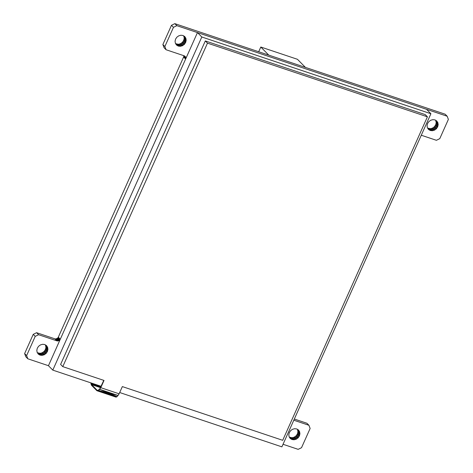 <?xml version="1.0" encoding="UTF-8"?>
<svg xmlns="http://www.w3.org/2000/svg" width="473" height="473" viewBox="0 0 473 473"><rect width="100%" height="100%" fill="white"/><g stroke="black" fill="none" stroke-linecap="round" stroke-linejoin="round"><path stroke-width="0.71" d="M90.769 382.834L91.384 385.128L96.823 390.645L97.68 390.982L99.827 389.374L104.019 380.452L100.784 387.671L119.113 393.808L100.784 387.671M103.788 380.375L99.738 389.019L97.81 390.467L97.036 390.166L97.87 390.444M91.07 382.935L91.602 384.644L97.036 390.166L97.864 390.444M205.312 40.938L60.609 364.429L62.779 366.634L104.019 380.452L62.779 366.634L207.487 43.144L427.415 116.819L425.239 114.608L205.312 40.938L207.487 43.144L427.415 116.819L282.706 440.31L427.415 116.819M119.113 393.808L122.347 386.589L282.706 440.31L122.347 386.589L119.113 393.808L117.062 396.676L107.371 393.832L98.733 390.538L117.062 396.676L108.441 393.028L118.155 395.511L99.827 389.374L108.441 393.028L98.733 390.538M116.009 397.125L107.371 393.832L97.68 390.982L116.009 397.125L117.062 396.676M100.85 386.938L91.123 383.68L100.524 387.233L91.602 384.644L100.524 387.635M162.866 44.545L164.858 46.567L173.473 27.316L171.48 25.288L162.866 44.545L164.078 47.72L166.07 49.742L164.858 46.567M421.277 135.237L436.396 140.298L439.766 138.66L448.38 119.403L447.162 116.228L445.17 114.206L174.844 23.65L171.48 25.288M174.844 23.65L176.837 25.672L173.473 27.316M184.582 55.991L185.706 57.132L184.399 55.885L166.07 49.742M184.807 56.127L185.706 57.132L185.854 58.078L184.736 57.552L183.861 56.056L185.854 58.078L185.617 59.054L183.619 57.032L183.802 55.684M57.883 340.974L57.375 339.827L58.859 340.702L57.883 340.974L54.927 338.839L36.604 332.702L38.597 334.724L56.92 340.862L55.885 338.952L54.927 338.839L56.92 340.862L57.883 340.974L55.885 338.952L57.712 338.065L59.001 338.644L58.297 337.202L183.619 57.032L184.736 57.552L185.617 59.054L60.29 339.224L59.704 340.087L59.001 338.644L60.29 339.224L58.297 337.202L57.712 338.065L59.704 340.087L58.859 340.702L56.866 338.68L59.704 340.087M283.037 444.283L298.156 449.35L301.52 447.712L310.134 428.455L308.922 425.28L306.93 423.258L294.33 419.037M24.62 353.597L25.838 356.772L27.83 358.794L26.612 355.619L35.227 336.362L33.234 334.34L24.62 353.597L26.612 355.619M36.604 332.702L33.234 334.34M175.595 43.652L178.368 44.291L180.515 43.693L182.377 42.339L185.658 42.464L184.369 44.361L182.377 42.339L183.666 40.442L185.658 42.464L186.185 40.311L184.192 38.289L183.666 40.442L184.369 44.361L182.507 45.715L180.515 43.693L182.442 44.03L182.377 42.339M183.666 40.442L184.925 40.376L183.654 35.883M45.408 344.929L45.946 347.336L45.42 349.494L45.775 351.457L47.412 351.516L45.42 349.494L44.131 351.392L42.268 352.746L40.122 353.343L37.349 352.704M289.346 437.117L292.119 437.762L294.271 437.158L296.128 435.81L297.422 433.912L297.943 431.754L297.405 429.348M435.651 120.296L436.189 122.702L435.663 124.86L434.374 126.758L432.511 128.112L430.365 128.709L427.592 128.071M290.256 438.495L290.132 438.004L292.007 439.541L292.06 438.648L294.111 439.784L292.119 437.762L296.264 439.186L294.271 437.158L298.126 437.832L296.128 435.81L299.415 435.935L299.935 433.776L299.61 431.695L298.493 429.998L296.742 428.952L294.632 428.709L292.485 429.307L290.623 430.661L289.334 432.559L288.808 434.711L289.133 436.798L290.256 438.495L292.007 439.541L294.111 439.784L296.264 439.186L298.126 437.832L299.415 435.935L297.422 433.912L299.935 433.776L297.943 431.754L298.776 431.725L297.889 429.638M436.733 120.952L435.864 120.621L437.022 122.673L436.189 122.702L436.922 124.795L435.663 124.86L437.661 126.882L436.366 128.78L434.51 130.134L432.357 130.731L430.253 130.489L428.503 129.442L427.379 127.745L427.054 125.664L427.58 123.506L428.869 121.608L430.732 120.254L432.878 119.657L434.989 119.9L436.733 120.952L437.856 122.643L438.181 124.73L437.661 126.882L436.017 126.823L436.366 128.78L432.511 128.112L434.51 130.134L430.365 128.709L432.357 130.731L428.254 128.467L430.253 130.489L427.941 128.597M46.123 353.414L45.775 351.457L44.131 351.392L46.123 353.414L44.261 354.768L42.115 355.365L40.004 355.122L38.26 354.076L37.136 352.379L36.811 350.298L37.337 348.14L38.626 346.242L40.489 344.888L42.635 344.291L44.746 344.533L46.49 345.58L47.613 347.277L47.939 349.364L46.679 349.429L45.946 347.336L47.939 349.364L47.412 351.516L46.123 353.414L44.196 353.077L44.261 354.768L42.192 354.052L42.115 355.365L40.063 354.236L40.004 355.122L38.136 353.585L38.26 354.076M436.189 122.702L438.181 124.73L436.922 124.795L437.661 126.882M435.663 124.86L436.017 126.823L434.374 126.758L436.366 128.78M435.864 120.621L437.856 122.643L437.022 122.673L438.181 124.73M185.658 42.464L184.925 40.376L186.185 40.311L185.859 38.23L183.867 36.202L184.736 36.533L182.986 35.481L180.881 35.239L178.729 35.842L176.872 37.19L175.578 39.088L175.057 41.246L175.382 43.327L176.5 45.024L178.25 46.076L176.258 44.048L178.309 45.183L178.368 44.291L180.438 45.006L180.515 43.693M299.935 433.776L298.776 431.725L299.61 431.695L297.618 429.673M44.131 351.392L44.196 353.077L42.268 352.746L44.261 354.768M46.49 345.58L45.621 345.255L47.613 347.277L45.946 347.336M38.597 334.724L35.227 336.362M184.192 38.289L185.859 38.23L184.736 36.533M175.944 44.178L178.25 46.076L180.361 46.319L178.368 44.291M178.25 46.076L178.309 45.183L180.361 46.319L182.507 45.715L182.442 44.03L184.369 44.361M42.268 352.746L42.192 354.052L40.122 353.343L42.115 355.365M40.122 353.343L40.063 354.236L38.011 353.1L40.004 355.122M292.007 439.541L290.014 437.519L292.06 438.648L292.119 437.762M48.447 365.7L52.793 370.117L201.805 36.995L197.46 32.578L48.447 365.7L27.83 358.794M447.162 116.228L176.837 25.672M308.922 425.28L293.804 420.219M258.69 51.734L260.8 47.022L268.77 55.116L305.428 67.391L297.452 59.296L260.8 47.022M52.793 370.117L101.133 386.311M119.693 392.525L281.884 446.861L430.897 113.739L201.805 36.995M197.46 32.578L426.545 109.322L430.897 113.739M207.487 43.144L62.779 366.634M100.317 386.033L101.104 386.376M100.146 385.98L91.123 383.68M185.706 57.132L184.783 56.594L185.854 58.078M184.228 55.826L184.783 56.594L183.861 56.056M57.712 338.065L58.859 340.702M55.885 338.952L57.375 339.827L56.866 338.68M298.126 437.832L297.422 433.912M299.415 435.935L297.943 431.754M45.42 349.494L46.679 349.429L47.412 351.516M186.185 40.311L183.867 36.202M434.374 126.758L434.51 130.134M296.264 439.186L296.128 435.81M45.621 345.255L47.939 349.364M185.859 38.23L184.139 36.173M180.361 46.319L180.438 45.006L182.507 45.715M436.136 120.591L437.856 122.643M45.893 345.225L47.613 347.277M432.511 128.112L432.357 130.731M299.61 431.695L298.493 429.998M294.111 439.784L294.271 437.158M430.365 128.709L430.253 130.489M176.5 45.024L176.258 44.048M428.254 128.467L428.503 129.442M289.695 437.643L290.132 438.004L290.014 437.519M38.011 353.1L38.136 353.585L37.698 353.23"/></g></svg>
